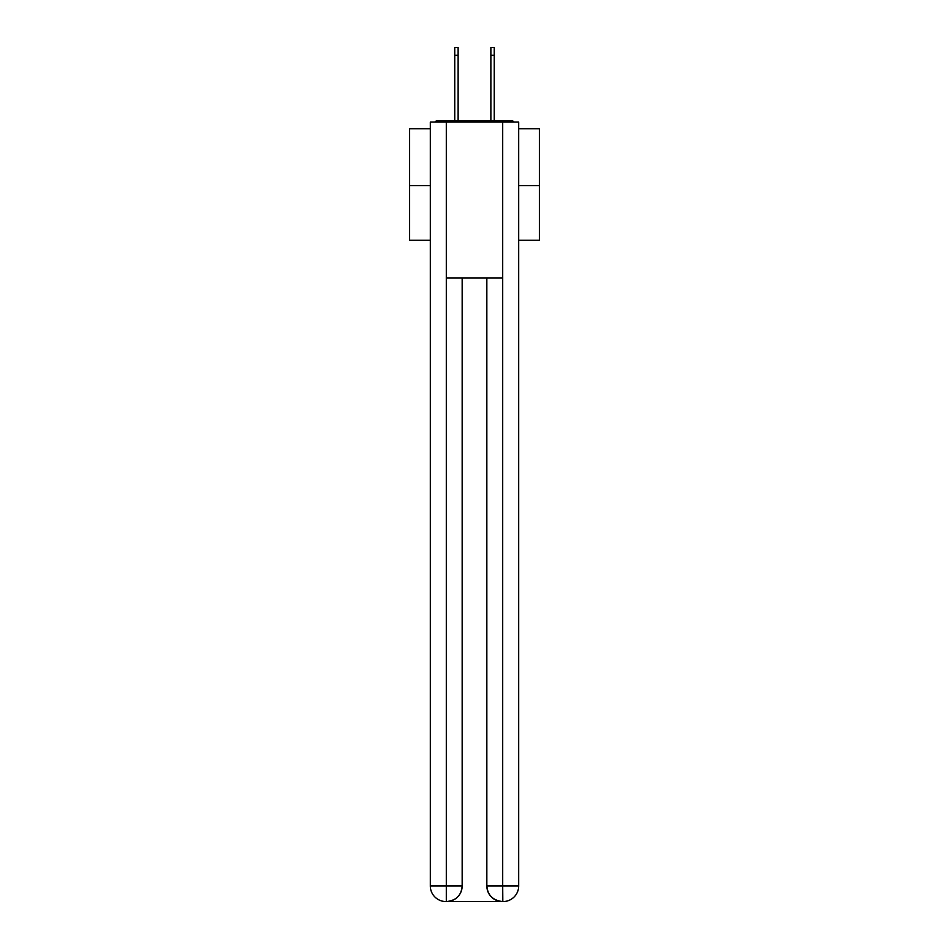 <?xml version="1.0" encoding="UTF-8"?>
<svg xmlns="http://www.w3.org/2000/svg" width="949" height="949" viewBox="0 0 949 949"><rect width="100%" height="100%" fill="white"/><g stroke="black" fill="none" stroke-linecap="round" stroke-linejoin="round"><path stroke-width="1.42" d="M518.676 128.779L539.459 128.779L539.459 240.251L518.676 240.251M430.324 185.684L409.541 185.684L409.541 240.251L430.324 240.251M409.541 185.684L409.541 128.779L430.324 128.779M539.459 185.684L518.676 185.684M514.168 122.03A3.903 3.903 0 0 0 511.262 120.725L437.738 120.725A3.903 3.903 0 0 0 434.832 122.03M511.262 120.725L494.773 120.725M454.227 120.725L437.738 120.725M445.923 901.55A15.587 15.587 0 0 1 430.324 885.963L462.163 885.963L462.163 277.927L462.163 885.963A15.587 15.587 0 0 1 446.564 901.55L445.923 901.55A15.587 15.587 0 0 1 430.324 885.963L430.324 122.03L446.303 122.03L446.303 277.927L502.697 277.927L502.697 122.03L446.303 122.03M502.697 122.03L518.676 122.03L518.676 885.963A15.587 15.587 0 0 1 503.077 901.55L502.436 901.55A15.587 15.587 0 0 1 486.837 885.963L486.837 277.927L486.837 885.963C487.632 895.144 492.828 900.34 502.436 901.55L446.564 901.55C456.208 900.542 461.404 895.346 462.163 885.963M486.837 885.963L502.697 885.963L502.816 901.55M446.303 277.927L446.303 901.55M454.749 55.244L454.749 47.45L458.13 47.45L458.13 55.244L454.749 55.244L454.749 120.725M458.13 120.725L458.13 55.244M490.87 120.725L490.87 47.45L494.251 47.45L494.251 55.244L490.87 55.244M494.251 120.725L494.251 55.244M502.697 277.927L502.697 885.963L518.676 885.963"/></g></svg>
